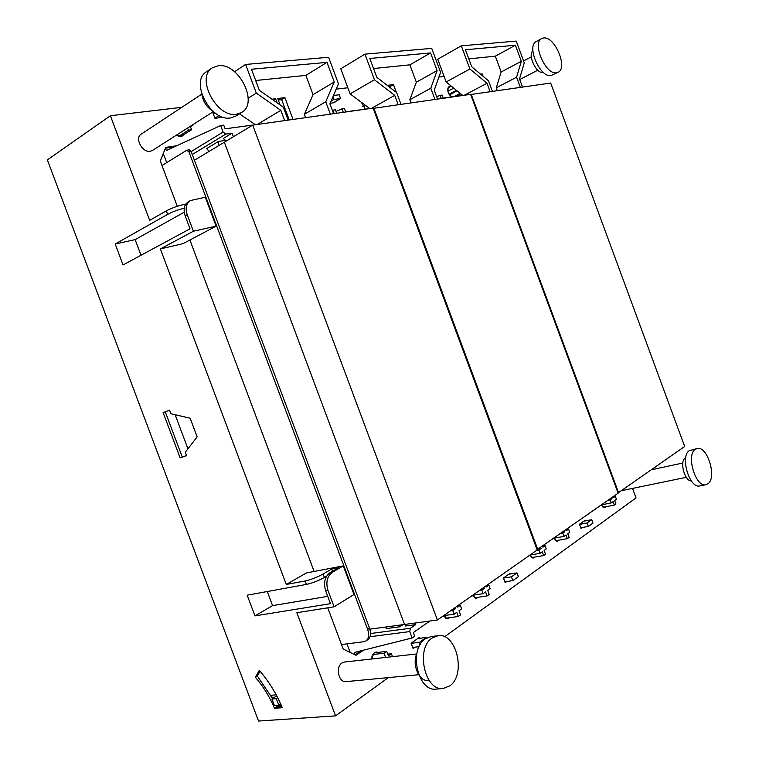 <?xml version="1.0" encoding="UTF-8"?>
<svg xmlns="http://www.w3.org/2000/svg" width="759" height="759" viewBox="0 0 759 759"><rect width="100%" height="100%" fill="white"/><g stroke="black" fill="none" stroke-linecap="round" stroke-linejoin="round"><path stroke-width="1.14" d="M657.228 465.751L655.359 467.06M554.402 538.15L555.294 540.55M602.523 506.851L601.754 504.801M593.291 510.608L595.436 509.109M591.716 519.687L587.124 522.96L588.396 526.395L592.978 523.103L591.716 519.687L583.794 521.196M579.534 524.393L587.124 522.96M580.796 527.809L588.396 526.395M566.271 529.564L568.586 529.137L566.575 530.55L566.223 529.602M555.626 540.759L567.362 538.634L569.117 537.381L567.76 533.729L569.762 532.306L568.586 529.137M553.909 538.245L563.975 536.404L566.005 534.972L567.362 538.634M560.465 533.643L562.789 533.207L563.975 536.404M562.504 532.211L564.819 531.784L562.789 533.207M564.468 530.835L564.819 531.784M607.921 500.342L610.179 499.887L611.972 498.625L611.65 497.733M609.724 499.08L611.972 498.625M613.206 496.633L613.538 497.524L615.321 496.272L616.422 499.261L614.638 500.523L615.919 503.967L614.363 505.077L613.092 501.623L611.289 502.894L610.179 499.887M613.225 496.699L615.321 496.272M603.149 507.287L614.363 505.077M601.498 504.849L611.289 502.894M447.763 88.812L448.541 90.909M449.366 94.733L449.926 94.657L450.476 96.127M441.283 98.49L440.116 95.33L442.108 95.055L443.218 98.053L463.417 95.359M436.672 96.735L440.116 95.33M449.072 94.249L456.444 90.302M449.926 94.657L457.098 90.824M454.28 96.488L460.201 93.338M456.159 96.222L460.751 93.784M447.99 87.93L451.301 86.137M447.895 91.26L453.74 88.11M470.675 94.533L550.683 83.035L684.675 446.482L618.044 492.952M471.197 94.258L618.623 492.838M446.15 81.972L469.887 69.003L461.32 45.834L437.725 59.221L446.15 81.972L462.648 95.311M483.113 76.298L482.25 73.955L480.551 74.154M481.073 74.581L482.25 73.955M464.385 95.226L487.003 83.262L469.887 69.003M490.086 91.592L487.003 83.262M522.467 87.019L519.507 78.993L524.27 62.855L516.243 41.1L461.32 45.834M492.382 91.27L488.511 80.805L471.719 66.773L465.438 49.771L515.399 45.227L495.323 56.175L468.796 58.87M520.323 87.323L516.585 77.2L521.329 61.28L515.399 45.227M521.329 61.28L501.168 72.001L495.323 56.175M516.585 77.2L496.263 87.807L501.168 72.001M497.287 90.577L496.263 87.807M589.307 513.407L587.134 514.925M473.644 595.094L474.66 597.798L487.088 595.948L489.204 594.439L487.714 590.417L490.143 588.69L488.843 585.208L486.405 586.916L486.026 585.882M531.499 557.514L530.55 554.962M511.974 567.666L514.498 565.901M516.974 572.903L511.443 576.831L512.847 580.597L518.359 576.641L516.974 572.903L508.739 574.231M503.473 578.111L511.443 576.831M504.934 581.84L512.847 580.597M486.443 585.587L488.843 585.208M472.686 595.236L483.132 593.661L485.589 591.916L487.088 595.948M479.413 590.511L481.823 590.141L483.132 593.661M481.87 588.785L484.28 588.415L481.823 590.141M483.891 587.371L484.28 588.415M536.547 550.427L538.899 550.009L541.044 548.501L540.683 547.524M538.7 548.909L541.044 548.501M542.552 546.214L542.913 547.192L545.047 545.693L546.252 548.956L544.127 550.465L545.522 554.231L543.672 555.55L542.268 551.784L540.114 553.302L538.899 550.009M542.704 546.11L545.047 545.693M531.67 557.609L543.672 555.55M529.924 555.066L540.114 553.302M363.001 106.687L363.969 106.554L364.737 108.622M343.305 112.323L342.005 108.841L344.444 108.509L345.677 111.81L370.307 108.509M336.028 111.402L342.005 108.841M331.123 101.051L333.903 99.429L332.926 96.82M333.267 102.835L340.62 98.575L333.903 99.429M333.495 95.482L339.216 94.78L340.62 98.575M362.669 106.175L364.899 104.922M363.969 106.554L365.743 105.558M368.513 108.594L369.253 108.176M361.369 102.911L361.844 102.645M373.2 108.366L470.608 94.344L618.13 493.179L537.087 549.677M373.826 108.015L537.799 549.554M350.117 93.879L374.453 79.771L364.937 54.145L340.782 68.765L350.117 93.879L369.605 108.442M390.942 88.215L390.278 86.422L388.845 86.602M396.369 92.408L393.475 84.61L387.659 85.312L387.858 85.833M390.278 86.422L393.475 84.61M371.483 108.347L394.727 95.378L374.453 79.771M398.143 104.581L394.727 95.378M437.516 99.021L434.243 90.188L440.59 72.304L431.738 48.386L364.937 54.145M400.942 104.182L396.663 92.636L376.777 77.276L369.804 58.471L430.571 52.94L409.888 64.847L373.532 68.538M434.926 99.382L430.799 88.243L437.108 70.596L430.571 52.94M437.108 70.596L416.33 82.219L409.888 64.847M430.799 88.243L409.851 99.723L416.33 82.219M410.98 102.769L409.851 99.723M194.418 160.253L224.341 142.218L404.547 624.458L437.402 619.999L537.192 549.971L373.105 108.12L252.719 125.121L437.402 619.999M369.861 629.173L404.547 624.458L224.341 142.218L252.719 125.121M370.544 633.528L410.41 628.253L415.657 624.638L415.059 623.035M415.657 624.638L405.496 626.004L405.742 624.296M402.906 624.685L399.86 626.763L398.437 625.293M385.933 626.991L386.189 628.604L399.86 626.763M507.012 571.148L504.45 572.95M350.231 652.503L346.996 643.86M410.41 628.253L409.756 631.583L412.146 637.977L354.32 652.474L355.174 654.761M371.872 656.108L372.906 658.859M457.279 606.043L457.677 607.124L460.277 605.293L461.614 608.898L459.024 610.729L460.571 614.875L458.313 616.498L445.751 618.206L444.736 615.492M412.146 637.977L414.67 636.203L413.313 632.56L429.879 621.014M417.773 638.518L426.273 637.465L419.499 642.294L420.277 644.372M411.141 643.3L419.499 642.294M426.501 638.072L426.273 637.465M412.687 647.436L419.044 646.696M387.754 654.144L391.397 653.727L388.39 655.842L386.72 651.374L384.092 653.214L385.667 657.436M374.149 652.835L386.72 651.374M392.498 656.668L391.397 653.727M372.622 654.533L384.092 653.214M450.353 610.9L452.791 610.559L455.409 608.718L455.011 607.636M452.981 609.06L455.409 608.718M457.848 605.644L460.277 605.293M458.313 616.498L456.757 612.333L454.138 614.192L452.791 610.559M443.588 615.653L454.138 614.192M233.411 136.753L232.074 133.176L223.317 138.489L226.239 141.079M336.711 113.262L335.412 109.751L332.319 110.349M163.27 153.479L166.705 162.616M232.074 133.176L225.774 134.096L223.099 132.038L220.67 125.548L166.306 150.538L165.434 148.214M190.3 126.317L191.591 129.77L180.376 136.686M177.084 135.757L176.771 134.931M225.451 140.377L218.459 141.44L206.666 148.584L209.105 151.402M333.505 113.527L334.169 113.433L332.926 110.093M220.67 125.548L223.725 125.121L225.1 128.821L255.792 124.685M214.901 118.186L219.152 115.501M213.326 113.973L215.025 112.901M190.452 126.725L193.536 124.751L192.539 124.884M178.631 136.421L188.412 130.216L187.596 128.043M191.591 129.77L188.412 130.216M218.459 141.44L218.194 145.918M239.436 113.822L255.223 124.571M289.236 119.96L281.655 99.628L278.287 100.036M293.021 119.429L284.91 97.645L277.718 98.509L280.109 104.941M281.655 99.628L284.91 97.645M234.588 71.716L245.603 64.439L256.295 93.11L280.83 110.33L257.263 124.476M248.184 98.215L256.295 93.11M284.663 120.615L280.83 110.33M333.571 113.698L329.918 103.879L338.467 83.832L328.6 57.276L245.603 64.439M273.344 100.16L275.631 98.755L277.149 102.854M275.631 98.755L271.969 99.192M288.154 120.121L283.344 107.218L259.312 90.274L251.466 69.24L326.977 62.371L305.877 75.397L255.669 80.501M330.364 114.154L325.753 101.763L334.264 81.981L326.977 62.371M334.264 81.981L313.05 94.657L305.877 75.397M325.753 101.763L304.387 114.267L313.05 94.657M305.64 117.645L304.387 114.267M444.594 636.782L636.042 497.913L632.522 488.407M332.47 571.29L331.636 569.07L323.116 574.013C317.025 577.333 311.019 579.658 305.099 580.977L286.266 584.458L306.437 572.941L343.277 565.891L332.328 572.286C327.091 576.28 325.639 582.343 327.983 590.474L334.102 606.811L296.864 612.722L335.563 715.86L388.295 677.616M335.563 715.86L258.544 721.05L47.352 159.902L110.397 115.738L149.656 220.376L166.344 210.86C171.733 208.032 177.824 205.85 184.617 204.313L185.054 205.48M355.032 654.856L361.018 650.795M165.367 148.223L174.219 146.895M533.34 557.324L532.59 557.941M476.567 597.513L475.599 598.225M447.715 617.94L446.615 618.689M375.25 652.247L376.426 652.569M557.125 540.484L556.461 541.072M604.335 507.059L603.832 507.562M182.634 135.444L181.904 136.44M448.36 87.257L449.11 87.323M286.266 584.458L160.377 248.933L193.403 231.239L187.217 214.721C185.149 208.184 186.23 203.459 190.471 200.537L205.291 197.217L216.116 226.144L183.014 243.658L160.377 248.933M190.471 200.537L188.431 201.695C184.19 204.617 183.099 209.332 185.168 215.86L190.016 228.81L123.072 264.957L115.207 244.018L167.654 214.351C172.293 211.884 177.834 209.826 184.266 208.165M331.636 569.07L338.552 567.751L330.032 572.713C324.786 576.707 323.334 582.76 325.677 590.881L330.469 603.69L254.967 615.9L247.178 595.179L306.399 584.421C312.319 583.121 318.325 580.796 324.406 577.457L326.626 576.166M259.293 670.292L255.413 677.322C263.278 686.459 269.654 696.79 274.54 708.308L282.301 707.701C276.475 693.764 268.8 681.297 259.293 670.292M170.87 413.731L190.13 418.19L197.15 436.88L185.329 452.193L186.657 455.713L180.13 457.838L163.119 412.611L169.542 410.202L170.87 413.731M281.826 706.572L276.475 706.99L274.54 708.308M260.071 671.193L257.377 676.07L272.557 698.593M275.783 705.348L276.475 706.99M186.591 455.552L182.245 456.965L165.263 411.824L169.551 410.211M177.274 206.296L161.99 165.519L186.619 150.339L188.896 151.753L367.669 629.429C369.415 634.733 368.846 638.566 365.961 640.909L363.656 641.753L341.503 644.552L327.736 607.826M365.961 640.909L367.821 639.657C370.705 637.313 371.274 633.49 369.529 628.196L191.107 151.411L189.238 149.846L187.018 150.197M341.503 644.552L343.182 649.049L355.952 655.302L363.485 650.178M176.705 145.756L165.699 147.398L160.282 160.965L161.99 165.519M510.219 573.994L509.982 573.358L503.426 577.988L505.171 582.694L506.765 581.555M419.423 638.319L419.139 637.551L411.112 643.224L413.057 648.423L414.775 647.199M585.142 520.94L584.933 520.389L579.478 524.241L581.071 528.53L582.542 527.477M330.184 103.243L334.918 102.626L334.691 102.019M223.326 117.209L214.949 118.309L212.975 113.025L214.873 112.787M254.967 615.9L272.585 605.635L267.282 591.527M272.585 605.635L327.727 596.356M141.013 255.271L135.14 239.616L115.207 244.018M135.14 239.616L184.238 212.188M193.403 231.239L216.116 226.144M165.263 411.824L163.119 412.611M182.245 456.965L180.13 457.838M185.86 204.067L184.617 204.313M201.78 94.135L141.202 134.144C134.381 138.024 142.312 152.967 150.254 151.25L152.407 150.462L213.393 111.601M416.691 653.973L344.51 662.019L342.043 662.958C335.25 666.971 338.647 682.853 346.057 681.629L418.664 674.723M432.156 638.034C415.401 648.281 424.736 691.496 443.228 688.508L449.983 685.766C466.472 674.201 456.244 632.181 437.943 635.71L432.156 638.034M236.58 114.211L241.675 112.436C258.866 103.281 238.943 62.845 218.459 65.691L212.33 67.807C195.338 77.551 216.808 118.3 236.58 114.211M695.31 449.347C685.832 454.888 695.671 487.8 705.927 484.707L707.986 483.739C717.236 477.534 707.236 445.353 697.085 448.541L695.31 449.347M556.527 72.75L558.112 72.266C568.225 68.13 554.838 36.166 543.7 37.95L541.784 38.51C531.661 42.798 545.655 75.226 556.527 72.75M437.943 635.71L430.998 636.573L425.211 638.888C408.418 649.097 417.668 692.075 436.169 689.096L443.228 688.508M212.33 67.807L206.476 71.773C189.484 81.536 210.86 122.038 230.632 117.911L235.726 116.127L241.675 112.436M697.085 448.541L689.286 450.685C679.76 456.225 689.561 489.014 699.845 485.912L705.927 484.707M541.784 38.51L536.309 41.47C526.148 45.777 540.114 78.063 551.015 75.568L558.112 72.266M416.824 653.67C411.729 664.495 419.158 681.895 428.228 680.444M201.875 94.439C203.137 101.744 206.894 107.398 213.146 111.393M685.7 457.772L685.206 458.066C679.381 461.481 684.665 481.31 691.316 480.912M532.884 50.853C527.429 54.99 536.366 73.965 543.027 72.466L543.349 72.409M334.102 606.811L353.988 594.515L343.277 565.891M314.112 571.47L189.902 240.015M451.349 96.905C447.592 92.892 446.823 89.477 449.043 86.649L450.666 86.479M365.288 109.049L361.256 102.199M184.238 134.428L181.078 136.639L176.268 135.254M606.071 506.718L604.743 507.591L601.128 505.114M558.909 540.161L557.391 541.082L553.501 538.529M371.312 659.03L374.263 652.759L376.179 652.019L378.324 652.351M449.584 617.684L447.573 618.699L443.095 616.004M478.417 597.238L476.548 598.234L472.212 595.568M535.142 557.011L533.53 557.96L529.497 555.37M444.1 76.431L438.911 77.038M347.84 87.769L336.209 89.135M181.809 107.323L110.397 115.738M255.413 677.322L257.377 676.07M175.139 414.718L187.947 448.806M276.02 705.908L281.352 705.481M276.181 694.827L270.802 695.31M279.378 704.675L280.944 704.551M271.352 695.263L272.595 698.574M277.69 697.711L276.295 698.65L278.724 705.12L274.35 705.472L271.921 699.02L276.712 695.823M280.631 703.83L278.724 705.12M276.295 698.65L271.921 699.02M370.003 636.744L409.756 631.583M225.774 134.096L192.264 154.504M223.099 132.038L191.173 151.591M185.168 215.86L187.217 214.721M166.344 210.86L167.654 214.351M325.677 590.881L327.983 590.474M305.099 580.977L306.399 584.421M330.032 572.713L332.328 572.286M191.107 151.411L188.896 151.753M323.116 574.013L324.406 577.457M369.529 628.196L367.669 629.429M519.716 79.572L537.789 70.189M523.568 60.957L531.3 56.849M621.773 490.627L686.288 477.316M651.488 469.774L682.815 463.009"/></g></svg>
